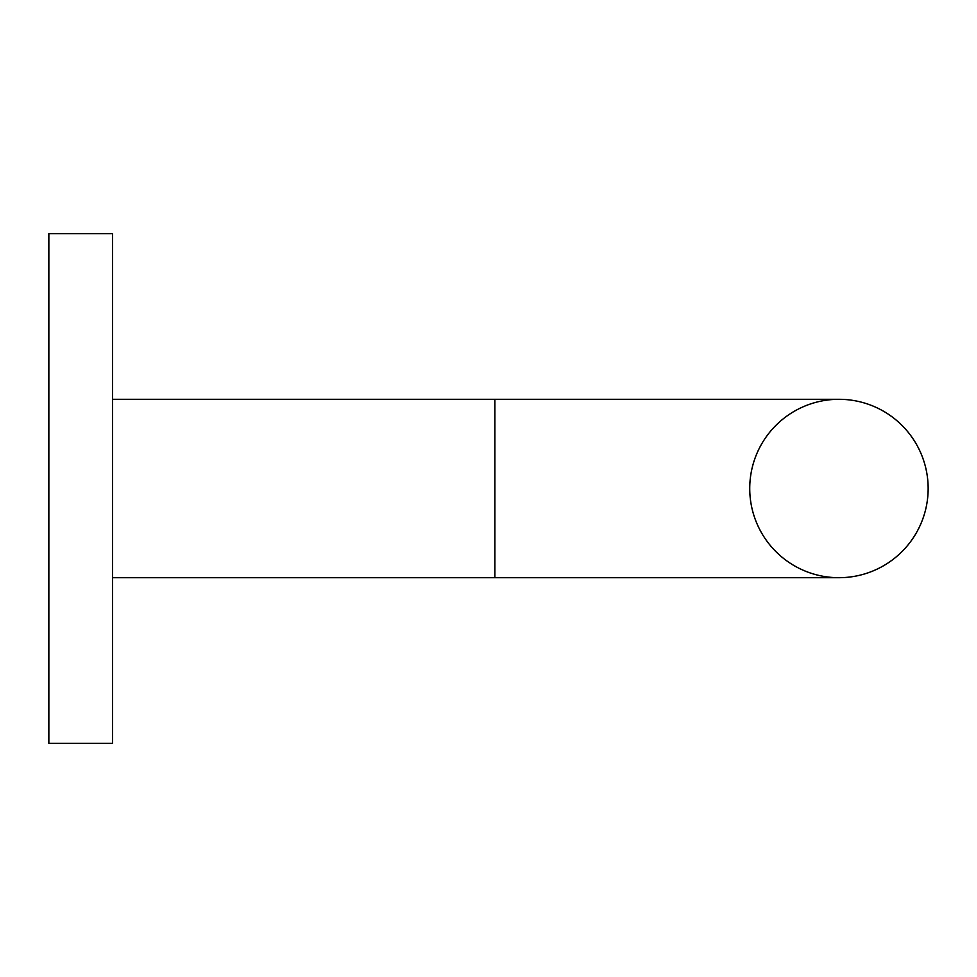 <?xml version="1.0" encoding="UTF-8"?>
<svg xmlns="http://www.w3.org/2000/svg" width="977" height="977" viewBox="0 0 977 977"><rect width="100%" height="100%" fill="white"/><g stroke="black" fill="none" stroke-linecap="round" stroke-linejoin="round"><path stroke-width="1.47" d="M838.95 399.3A89.2 89.2 0 0 1 928.15 488.5A89.2 89.2 0 0 1 838.938 577.7A89.2 89.2 0 0 1 749.738 488.5A89.2 89.2 0 0 1 838.95 399.3A89.2 89.2 0 0 1 928.15 488.5A89.2 89.2 0 0 1 838.938 577.7A89.2 89.2 0 0 1 749.738 488.5A89.2 89.2 0 0 1 838.95 399.3A89.2 89.2 0 0 1 928.15 488.5A89.2 89.2 0 0 1 838.95 577.7A89.2 89.2 0 0 0 928.15 488.5A89.2 89.2 0 0 0 838.95 399.3L494.875 399.3L494.875 577.7L838.95 577.7L112.563 577.7M112.563 233.625L112.563 743.375L48.85 743.375L48.85 233.625L112.563 233.625M494.875 399.3L112.563 399.3"/></g></svg>

